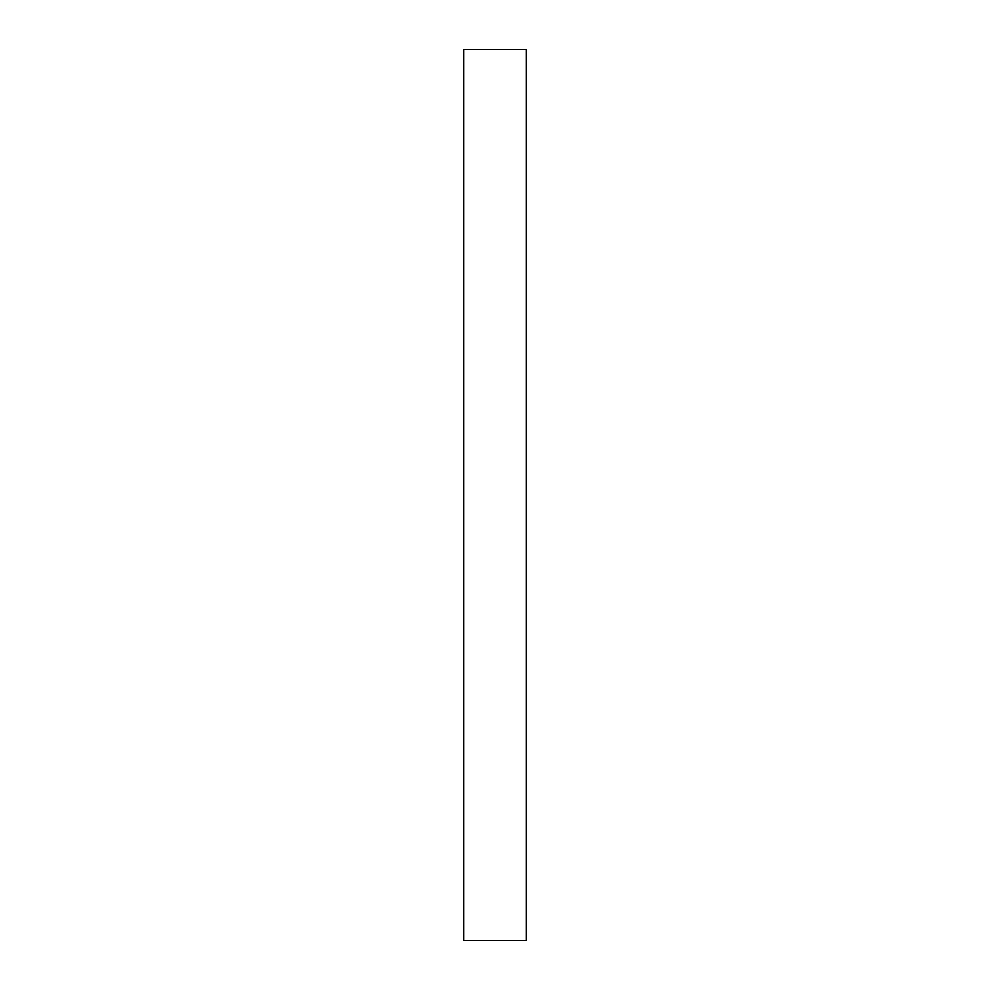 <?xml version="1.0" encoding="UTF-8"?>
<svg xmlns="http://www.w3.org/2000/svg" width="990" height="990" viewBox="0 0 990 990"><rect width="100%" height="100%" fill="white"/><g stroke="black" fill="none" stroke-linecap="round" stroke-linejoin="round"><path stroke-width="1.49" d="M526.321 940.5L526.321 49.5L463.679 49.5L463.679 940.5L526.321 940.5"/></g></svg>
